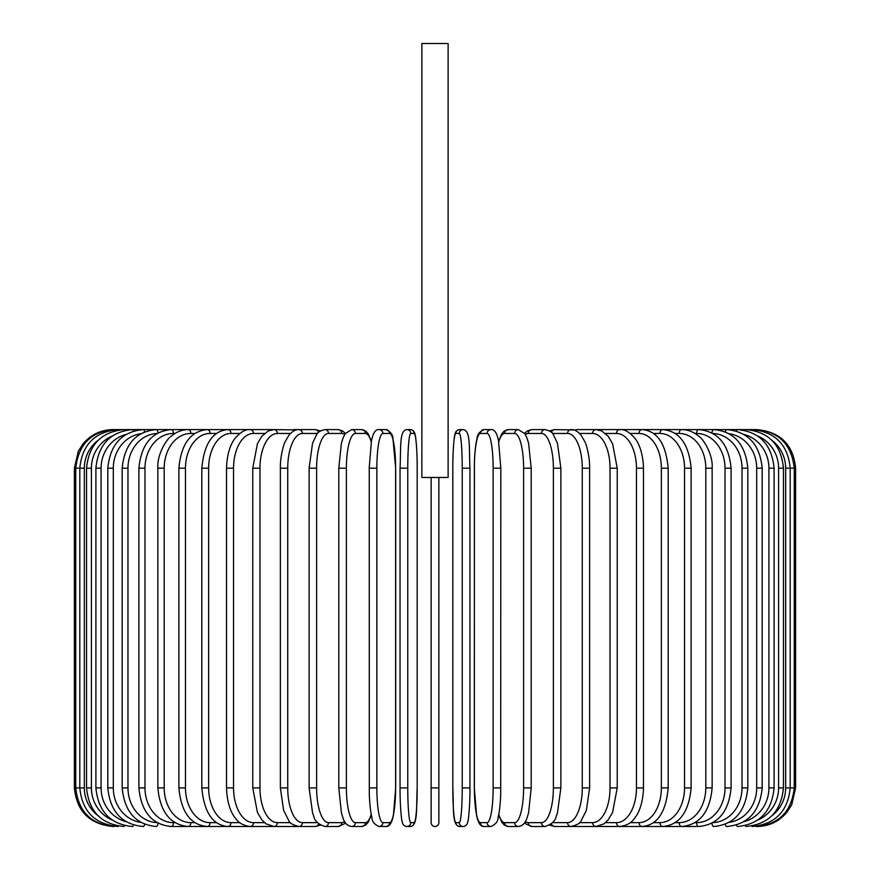 <?xml version="1.0" encoding="UTF-8"?>
<svg xmlns="http://www.w3.org/2000/svg" width="870" height="870" viewBox="0 0 870 870"><rect width="100%" height="100%" fill="white"/><g stroke="black" fill="none" stroke-linecap="round" stroke-linejoin="round"><path stroke-width="1.3" d="M438.861 477.467L438.861 822.639A3.861 3.861 0 0 1 435 826.5A3.861 3.861 0 0 1 431.139 822.639L431.139 477.467M448.126 43.5L421.874 43.5L421.874 477.467L448.126 477.467L448.126 43.5M431.139 822.639L431.139 787.894L431.139 822.639A3.861 3.861 0 0 0 435 826.5A3.861 3.861 0 0 0 438.861 822.639A3.861 3.861 0 0 1 435 826.5A3.861 3.861 0 0 1 431.139 822.639M113.002 826.5L113.002 826.478C89.545 824.216 76.68 811.34 74.385 787.894L74.385 468.201L84.336 468.201L84.336 787.894L74.385 787.894M74.385 468.201L78.322 451.215L83.052 443.83C90.904 434.587 100.876 429.845 113.002 429.595L114.318 429.769M795.615 787.894L785.664 787.894L785.664 468.201L795.615 468.201L795.615 787.894L791.678 804.88L786.948 812.265C779.096 821.508 769.123 826.25 756.998 826.5L756.998 826.5M795.615 468.201C793.32 444.755 780.455 431.879 756.998 429.595L597.549 429.595A3.861 3.165 -90 0 0 597.07 429.639M755.682 826.326L755.78 826.5C778.802 824.553 791.624 811.688 794.256 787.894L794.256 468.201C791.548 444.331 778.726 431.455 755.78 429.595L755.682 429.769M772.103 815.592A34.746 34.224 -90 0 0 785.664 787.894M751.789 826.043A3.861 0.674 90 0 0 752.115 826.5C775.213 824.238 787.905 811.373 790.188 787.894L790.188 468.201C787.905 444.722 775.213 431.857 752.115 429.595A3.861 0.674 -90 0 0 751.789 430.052M785.664 468.201A34.746 34.224 -90 0 0 772.103 440.503M783.457 787.894L778.596 787.894L778.596 468.201L783.457 468.201L783.457 787.894C781.162 811.416 768.688 824.281 746.036 826.5A3.861 1 90 0 1 745.394 825.608M757.868 819.997A34.746 33.56 -90 0 0 778.596 787.894M778.596 468.201A34.746 33.56 -90 0 0 757.868 436.098M745.394 430.487A3.861 1 -90 0 1 746.036 429.595C768.688 431.814 781.162 444.679 783.457 468.201M774.093 787.894L768.917 787.894L768.917 468.201L774.093 468.201L774.093 787.894C771.81 811.482 759.63 824.347 737.586 826.5A3.861 1.316 90 0 1 736.542 825.021M743.991 821.65A34.746 32.658 -90 0 0 768.917 787.894M768.917 468.201A34.746 32.658 -90 0 0 743.991 434.445M736.542 431.074A3.861 1.316 -90 0 1 737.586 429.595C759.63 431.748 771.81 444.613 774.093 468.201M762.185 787.894L756.693 787.894L756.693 468.201L762.185 468.201L762.185 787.894C759.891 811.558 748.113 824.434 726.831 826.5A3.861 1.631 90 0 1 725.352 824.227M729.169 822.367A34.746 31.494 -90 0 0 756.693 787.894M756.693 468.201A34.746 31.494 -90 0 0 729.169 433.728M725.352 431.868A3.861 1.631 -90 0 1 726.831 429.595C748.113 431.661 759.891 444.537 762.185 468.201M747.819 787.894L742.023 787.894L742.023 468.201L747.819 468.201L747.819 787.894C745.525 811.666 734.204 824.543 713.868 826.5A3.861 1.936 90 0 1 711.954 823.161M712.911 822.618A34.746 30.091 -90 0 0 742.023 787.894M742.023 468.201A34.746 30.091 -90 0 0 712.911 433.477M711.954 432.934A3.861 1.936 -90 0 1 713.868 429.595C734.204 431.553 745.525 444.429 747.819 468.201M731.094 787.894L725.014 787.894L725.014 468.201L731.094 468.201L731.094 787.894C728.799 811.808 718.022 824.673 698.773 826.5A3.861 2.218 90 0 1 696.555 822.639A34.746 28.46 -90 0 0 725.014 787.894M695 822.639L696.555 822.639M725.014 468.201A34.746 28.46 -90 0 0 696.555 433.456L695 433.456M696.555 433.456A3.861 2.218 -90 0 1 698.773 429.595C718.022 431.422 728.799 444.287 731.094 468.201M712.149 787.894L705.809 787.894L705.809 468.201L712.149 468.201L712.149 787.894C709.866 811.971 699.708 824.836 681.667 826.5L698.773 826.5M675.153 822.639L679.187 822.639A34.746 26.622 -90 0 0 705.809 787.894M679.187 822.639A3.861 2.479 90 0 0 681.667 826.5L662.69 826.5A3.861 2.73 90 0 1 659.96 822.639A34.746 24.567 -90 0 0 684.527 787.894L684.527 468.201L691.117 468.201L691.117 787.894L684.527 787.894M705.809 468.201A34.746 26.622 -90 0 0 679.187 433.456L675.153 433.456M679.187 433.456A3.861 2.479 -90 0 1 681.667 429.595C687.887 429.606 693.673 431.879 699.012 436.414C703.123 438.708 713.248 454.597 712.149 468.201M653.5 822.639L659.96 822.639M684.527 468.201A34.746 24.567 -90 0 0 659.96 433.456L653.5 433.456M659.96 433.456A3.861 2.73 -90 0 1 662.69 429.595C679.383 431.052 688.855 443.917 691.117 468.201M668.182 787.894L661.363 787.894L661.363 468.201L668.182 468.201L668.182 787.894C665.941 812.428 657.209 825.293 641.984 826.5L662.69 826.5C679.383 825.043 688.855 812.178 691.117 787.894M630.228 822.639L639.026 822.639A34.746 22.337 -90 0 0 661.363 787.894M639.026 822.639A3.861 2.958 90 0 0 641.984 826.5L619.69 826.5A3.861 3.165 90 0 1 616.525 822.639A34.746 19.934 -90 0 0 636.459 787.894L636.459 468.201L643.485 468.201L643.485 787.894L636.459 787.894M661.363 468.201A34.746 22.337 -90 0 0 639.026 433.456L630.228 433.456M639.026 433.456A3.861 2.958 -90 0 1 641.984 429.595C657.209 430.802 665.941 443.667 668.182 468.201M605.498 822.639L616.525 822.639M636.459 468.201A34.746 19.934 -90 0 0 616.525 433.456L605.498 433.456M597.07 826.457A3.861 3.165 90 0 0 597.549 826.5L596.004 826.5A3.861 3.339 90 0 1 592.655 822.639A34.746 17.378 -90 0 0 610.033 787.894L610.033 468.201L617.232 468.201L617.232 787.894L610.033 787.894M616.525 433.456A3.861 3.165 -90 0 1 619.69 429.595C624.171 429.019 629.195 431.857 634.752 438.11C637.199 440.949 642.984 450.149 643.485 468.201M579.518 822.639L592.655 822.639M610.033 468.201A34.746 17.378 -90 0 0 592.655 433.456L579.518 433.456M574.787 825.804A3.861 3.339 90 0 0 576.701 826.5L596.004 826.5L603.91 823.879L608.141 819.877L612.611 812.341L617.232 787.894M574.787 430.291A3.861 3.339 -90 0 1 576.701 429.595L596.733 429.617M592.655 433.456A3.861 3.339 -90 0 1 596.004 429.595L601.736 430.944L608.239 436.338L612.6 443.733L617.232 468.201M589.632 787.894L582.269 787.894L582.269 468.201L589.632 468.201L589.632 787.894L586.391 810.296L581.04 820.932C580.54 823.074 577.223 824.923 571.09 826.5A3.861 3.502 90 0 1 567.588 822.639A34.746 14.681 -90 0 0 582.269 787.894M552.504 822.639L567.588 822.639M582.269 468.201A34.746 14.681 -90 0 0 567.588 433.456L552.504 433.456M551.428 823.77A3.861 3.502 90 0 0 554.766 826.5L549.644 825.151L554.766 826.5L576.701 826.5M551.428 432.314A3.861 3.502 -90 0 1 554.766 429.595L549.644 430.944L554.766 429.595L573.732 429.943M567.588 433.456A3.861 3.502 -90 0 1 571.09 429.595C574.33 429.388 577.647 431.237 581.04 435.163L584.716 441.416C585.651 442.438 589.947 455.76 589.632 468.201M560.878 787.894L553.385 787.894L553.385 468.201L560.878 468.201L560.878 787.894L557.431 812.982L556.147 816.441C555.332 820.943 551.656 824.292 545.131 826.5A3.861 3.632 90 0 1 541.499 822.639A34.746 11.886 -90 0 0 553.385 787.894M525.349 821.552A34.746 11.886 -90 0 0 528.297 822.639L541.499 822.639M553.385 468.201A34.746 11.886 -90 0 0 541.499 433.456L528.297 433.456A34.746 11.886 -90 0 0 525.349 434.543M528.297 822.639A3.861 3.632 90 0 0 531.929 826.5L525.893 824.01L524.621 822.705L525.893 824.01L531.929 826.5L545.131 826.5M528.297 433.456A3.861 3.632 -90 0 1 531.929 429.595L527.546 430.857L524.621 433.39M541.499 433.456A3.861 3.632 -90 0 1 545.131 429.595L549.644 430.944M531.059 787.894L523.61 787.894L523.61 468.201L531.2 468.201L531.2 787.894L528.612 812.721L526.97 818.104C525.48 823.085 522.609 825.88 518.335 826.5A3.861 3.73 90 0 1 514.616 822.639A34.746 8.994 -90 0 0 523.61 787.894M498.771 814.298A34.746 8.994 -90 0 0 504.622 822.639L514.616 822.639M523.61 468.201A34.746 8.994 -90 0 0 514.616 433.456L504.622 433.456A34.746 8.994 -90 0 0 498.771 441.797M504.622 822.639A3.861 3.73 90 0 0 508.352 826.5L518.335 826.5M504.622 433.456A3.861 3.73 -90 0 1 508.352 429.595L504.208 431.085L501.838 433.728L498.651 441.188M514.616 433.456A3.861 3.73 -90 0 1 518.335 429.595L508.352 429.595M500.75 787.894L493.149 787.894L493.149 468.201L500.75 468.201M493.149 468.201A34.746 6.036 -90 0 0 487.113 433.456L480.403 433.456A34.746 6.036 -90 0 0 474.378 468.201L474.378 787.894A34.746 6.036 -90 0 0 480.403 822.639L487.113 822.639A34.746 6.036 -90 0 0 493.149 787.894M487.113 822.639A3.861 3.806 90 0 0 490.919 826.5C495.682 824.412 498.064 821.41 498.064 817.517C498.173 817.104 499.891 811.83 500.696 794.701L500.815 468.201L498.521 440.546L497.477 436.512C495.878 431.574 493.692 429.269 490.919 429.595L484.209 429.595A3.861 3.806 -90 0 0 480.403 433.456M480.403 822.639A3.861 3.806 90 0 0 484.209 826.5L490.919 826.5M487.113 433.456A3.861 3.806 -90 0 1 490.919 429.595M462.242 468.201A34.746 3.023 -90 0 0 459.219 433.456L455.858 433.456A34.746 3.023 -90 0 0 452.824 468.201L452.824 787.894A34.746 3.023 -90 0 0 455.858 822.639A3.861 3.85 90 0 0 459.697 826.5L463.068 826.5C465.787 826.272 467.397 824.51 467.908 821.215C468.201 822.009 470.061 807.088 469.952 787.894L462.242 787.894L462.242 468.201L469.952 468.201L469.941 787.894C470.061 807.088 468.201 822.009 467.908 821.215C467.397 824.51 465.787 826.272 463.068 826.5A3.861 3.85 90 0 1 459.219 822.639A34.746 3.023 -90 0 0 462.242 787.894M459.219 433.456A3.861 3.85 -90 0 1 463.068 429.595C470.887 430.313 468.919 447.419 469.952 468.201L469.952 787.894M455.858 822.639L459.219 822.639M455.858 433.456A3.861 3.85 -90 0 1 459.697 429.595C456.978 429.823 455.369 431.585 454.858 434.88C454.564 434.087 452.694 449.007 452.813 468.201L452.824 787.894C453.846 808.676 451.878 825.782 459.697 826.5M438.861 787.894L431.139 787.894M407.758 787.894L400.048 787.894L400.048 468.201L407.758 468.201L407.758 787.894A34.746 3.023 90 0 0 410.781 822.639L414.142 822.639A34.746 3.023 90 0 0 417.176 787.894L417.176 468.201A34.746 3.023 90 0 0 414.142 433.456L410.781 433.456A34.746 3.023 90 0 0 407.758 468.201M414.142 822.639A3.861 3.85 -90 0 1 410.303 826.5L406.932 826.5C404.213 826.272 402.603 824.51 402.092 821.215C401.799 822.009 399.939 807.088 400.048 787.894C399.939 807.088 401.799 822.009 402.092 821.215C402.603 824.51 404.213 826.272 406.932 826.5A3.861 3.85 -90 0 0 410.781 822.639M417.187 468.201C417.306 449.007 415.436 434.087 415.142 434.88C414.631 431.585 413.022 429.823 410.303 429.595C413.022 429.823 414.631 431.585 415.142 434.88C415.436 434.087 417.306 449.007 417.187 468.201L417.176 787.894C416.154 808.676 418.122 825.782 410.303 826.5M410.781 433.456A3.861 3.85 90 0 0 406.932 429.595L410.303 429.595A3.861 3.85 90 0 1 414.142 433.456M369.25 468.201L369.304 794.701C370.109 811.83 371.827 817.104 371.936 817.517C371.936 821.41 374.317 824.412 379.081 826.5A3.861 3.806 -90 0 0 382.887 822.639L389.597 822.639A34.746 6.036 90 0 0 395.622 787.894L395.622 468.201A34.746 6.036 90 0 0 389.597 433.456L382.887 433.456A34.746 6.036 90 0 0 376.851 468.201L376.851 787.894L369.25 787.894M376.851 787.894A34.746 6.036 90 0 0 382.887 822.639M382.887 433.456A3.861 3.806 90 0 0 379.081 429.595C376.308 429.269 374.122 431.574 372.523 436.512L371.479 440.546L369.185 468.201L376.851 468.201M379.081 826.5L385.791 826.5A3.861 3.806 -90 0 0 389.597 822.639M385.791 826.5C388.564 826.826 390.75 824.521 392.348 819.583L393.392 815.549L395.687 787.894L395.687 468.201L392.935 438.578C392.946 434.685 390.565 431.683 385.791 429.595A3.861 3.806 90 0 1 389.597 433.456M371.229 441.797A34.746 8.994 90 0 0 365.378 433.456L355.384 433.456A34.746 8.994 90 0 0 346.39 468.201L346.39 787.894L338.8 787.894L341.388 812.721L343.03 818.104C344.52 823.085 347.391 825.88 351.665 826.5A3.861 3.73 -90 0 0 355.384 822.639L365.378 822.639A34.746 8.994 90 0 0 371.229 814.298M346.39 787.894A34.746 8.994 90 0 0 355.384 822.639M338.941 468.201L346.39 468.201M351.665 826.5L361.648 826.5A3.861 3.73 -90 0 0 365.378 822.639M371.349 441.188L368.162 433.728L365.791 431.085L361.648 429.595A3.861 3.73 90 0 1 365.378 433.456M361.648 429.595L351.665 429.595A3.861 3.73 90 0 1 355.384 433.456M344.65 434.543A34.746 11.886 90 0 0 341.703 433.456L328.501 433.456A34.746 11.886 90 0 0 316.615 468.201L316.615 787.894L309.122 787.894L312.569 812.982L313.853 816.441C314.668 820.943 318.344 824.292 324.869 826.5A3.861 3.632 -90 0 0 328.501 822.639L341.703 822.639A34.746 11.886 90 0 0 344.65 821.552M316.615 787.894A34.746 11.886 90 0 0 328.501 822.639M309.122 787.894L309.122 468.201L316.615 468.201M324.869 826.5L338.071 826.5L344.107 824.01L345.379 822.705L344.107 824.01L338.071 826.5A3.861 3.632 -90 0 0 341.703 822.639M345.379 433.39L342.454 430.857L338.071 429.595A3.861 3.632 90 0 1 341.703 433.456M320.356 430.944L315.234 429.595L320.356 430.944L324.869 429.595A3.861 3.632 90 0 1 328.501 433.456M317.496 433.456L302.412 433.456A34.746 14.681 90 0 0 287.731 468.201L287.731 787.894L280.368 787.894L283.609 810.296L288.96 820.932C289.46 823.074 292.777 824.923 298.91 826.5A3.861 3.502 -90 0 0 302.412 822.639L317.496 822.639M287.731 787.894A34.746 14.681 90 0 0 302.412 822.639M280.368 787.894L280.368 468.201L287.731 468.201M295.213 825.804A3.861 3.339 -90 0 1 293.299 826.5L315.234 826.5L320.356 825.151L315.234 826.5A3.861 3.502 -90 0 0 318.572 823.77M302.412 433.456A3.861 3.502 90 0 0 298.91 429.595L315.234 429.595A3.861 3.502 90 0 1 318.572 432.314M290.482 433.456L277.345 433.456A34.746 17.378 90 0 0 259.967 468.201L259.967 787.894L252.768 787.894L257.389 812.341L261.859 819.877L266.089 823.879L273.996 826.5A3.861 3.339 -90 0 0 277.345 822.639L290.482 822.639M259.967 787.894A34.746 17.378 90 0 0 277.345 822.639M252.768 787.894L252.768 468.201L259.967 468.201M280.368 468.201C280.053 455.76 284.349 442.438 285.284 441.416L288.96 435.163C292.353 431.237 295.669 429.388 298.91 429.595L293.31 429.595A3.861 3.339 90 0 1 295.213 430.291M273.267 429.617L273.996 429.595A3.861 3.339 90 0 1 277.345 433.456M264.502 433.456L253.475 433.456A34.746 19.934 90 0 0 233.541 468.201L233.541 787.894L226.515 787.894C226.994 805.859 232.779 815.168 235.346 818.126C238.423 822.868 243.415 825.663 250.31 826.5A3.861 3.165 -90 0 0 253.475 822.639L264.502 822.639M233.541 787.894A34.746 19.934 90 0 0 253.475 822.639M226.515 787.894L226.515 468.201L233.541 468.201M239.772 433.456L230.974 433.456A34.746 22.337 90 0 0 208.637 468.201L208.637 787.894L201.818 787.894C204.058 812.428 212.791 825.293 228.016 826.5L272.451 826.5A3.861 3.165 -90 0 0 272.93 826.457M114.318 826.326L114.22 826.5C91.198 824.553 78.376 811.688 75.744 787.894L75.744 468.201C78.452 444.331 91.274 431.455 114.22 429.595L272.451 429.595A3.861 3.165 90 0 1 272.93 429.639M226.515 468.201C227.016 450.149 232.801 440.949 235.248 438.11C240.805 431.857 245.829 429.019 250.31 429.595A3.861 3.165 90 0 1 253.475 433.456M216.499 433.456L210.04 433.456A34.746 24.567 90 0 0 185.473 468.201L185.473 787.894L178.883 787.894C181.145 812.178 190.617 825.043 207.31 826.5L228.016 826.5A3.861 2.958 -90 0 0 230.974 822.639L239.772 822.639M208.637 787.894A34.746 22.337 90 0 0 230.974 822.639M201.818 787.894L201.818 468.201L208.637 468.201M201.818 468.201C204.058 443.667 212.791 430.802 228.016 429.595A3.861 2.958 90 0 1 230.974 433.456M194.847 433.456L190.813 433.456A34.746 26.622 90 0 0 164.191 468.201L164.191 787.894L157.851 787.894C160.134 811.971 170.292 824.836 188.333 826.5L207.31 826.5A3.861 2.73 -90 0 0 210.04 822.639L216.499 822.639M185.473 787.894A34.746 24.567 90 0 0 210.04 822.639M178.883 787.894L178.883 468.201L185.473 468.201M178.883 468.201C181.145 443.917 190.617 431.052 207.31 429.595A3.861 2.73 90 0 1 210.04 433.456M175 433.456L173.445 433.456A34.746 28.46 90 0 0 144.985 468.201L144.985 787.894L138.906 787.894C141.201 811.808 151.978 824.673 171.227 826.5L188.333 826.5A3.861 2.479 -90 0 0 190.813 822.639L194.847 822.639M164.191 787.894A34.746 26.622 90 0 0 190.813 822.639M157.851 787.894L157.851 468.201L164.191 468.201M157.851 468.201C156.752 454.597 166.877 438.708 170.988 436.414C176.327 431.879 182.113 429.606 188.333 429.595A3.861 2.479 90 0 1 190.813 433.456M171.227 826.5A3.861 2.218 -90 0 0 173.445 822.639L175 822.639M144.985 787.894A34.746 28.46 90 0 0 173.445 822.639M138.906 787.894L138.906 468.201L144.985 468.201M138.906 468.201C141.201 444.287 151.978 431.422 171.227 429.595A3.861 2.218 90 0 1 173.445 433.456M157.089 433.477A34.746 30.091 90 0 0 127.977 468.201L127.977 787.894L122.181 787.894C124.475 811.666 135.796 824.543 156.132 826.5A3.861 1.936 -90 0 0 158.046 823.161M127.977 787.894A34.746 30.091 90 0 0 157.089 822.618M122.181 787.894L122.181 468.201L127.977 468.201M122.181 468.201C124.475 444.429 135.796 431.553 156.132 429.595A3.861 1.936 90 0 1 158.046 432.934M140.831 433.728A34.746 31.494 90 0 0 113.307 468.201L113.307 787.894L107.815 787.894C110.109 811.558 121.887 824.434 143.169 826.5A3.861 1.631 -90 0 0 144.648 824.227M113.307 787.894A34.746 31.494 90 0 0 140.831 822.367M107.815 787.894L107.815 468.201L113.307 468.201M107.815 468.201C110.109 444.537 121.887 431.661 143.169 429.595A3.861 1.631 90 0 1 144.648 431.868M126.009 434.445A34.746 32.658 90 0 0 101.083 468.201L101.083 787.894L95.907 787.894C98.19 811.482 110.37 824.347 132.414 826.5A3.861 1.316 -90 0 0 133.458 825.021M101.083 787.894A34.746 32.658 90 0 0 126.009 821.65M95.907 787.894L95.907 468.201L101.083 468.201M95.907 468.201C98.19 444.613 110.37 431.748 132.414 429.595A3.861 1.316 90 0 1 133.458 431.074M112.132 436.098A34.746 33.56 90 0 0 91.404 468.201L91.404 787.894L86.543 787.894C88.838 811.416 101.311 824.281 123.964 826.5A3.861 1 -90 0 0 124.606 825.608M91.404 787.894A34.746 33.56 90 0 0 112.132 819.997M86.543 787.894L86.543 468.201L91.404 468.201M86.543 468.201C88.838 444.679 101.311 431.814 123.964 429.595A3.861 1 90 0 1 124.606 430.487M118.211 430.052A3.861 0.674 90 0 0 117.885 429.595C94.786 431.857 82.095 444.722 79.812 468.201L79.812 787.894C82.095 811.373 94.786 824.238 117.885 826.5A3.861 0.674 -90 0 0 118.211 826.043M84.336 787.894A34.746 34.224 90 0 0 97.897 815.592M97.897 440.503A34.746 34.224 90 0 0 84.336 468.201M273.267 826.478L293.299 826.5M643.485 787.894C643.006 805.859 637.221 815.168 634.654 818.126C631.576 822.868 626.585 825.663 619.69 826.5L596.733 826.478M560.878 468.201L557.463 443.232L553.189 434.315C552.591 432.423 549.905 430.846 545.131 429.595L531.929 429.595M508.352 826.5L504.469 825.195L501.849 822.378L498.651 814.896M518.335 429.595L524.838 433.717L526.981 438.034L528.634 443.439L531.2 468.201M484.209 826.5C481.436 826.826 479.25 824.521 477.652 819.583L476.608 815.549L474.313 787.894L474.433 461.394C475.227 444.265 476.956 438.991 477.064 438.578C477.054 434.685 479.435 431.683 484.209 429.595M452.813 468.201C452.694 449.007 454.564 434.087 454.858 434.88C455.369 431.585 456.978 429.823 459.697 429.595L463.068 429.595M400.048 787.894L400.048 468.201C401.081 447.419 399.112 430.313 406.932 429.595M379.081 429.595L385.791 429.595M338.8 787.894L338.8 468.201L341.366 443.439L343.019 438.034L345.162 433.717L351.665 429.595M361.648 826.5L365.53 825.195L368.151 822.378L371.349 814.896M309.122 468.201L312.537 443.232L316.81 434.315C317.409 432.423 320.095 430.846 324.869 429.595L338.071 429.595M296.268 429.943L273.996 429.595L268.264 430.944L261.761 436.338L257.4 443.733L252.768 468.201"/></g></svg>
